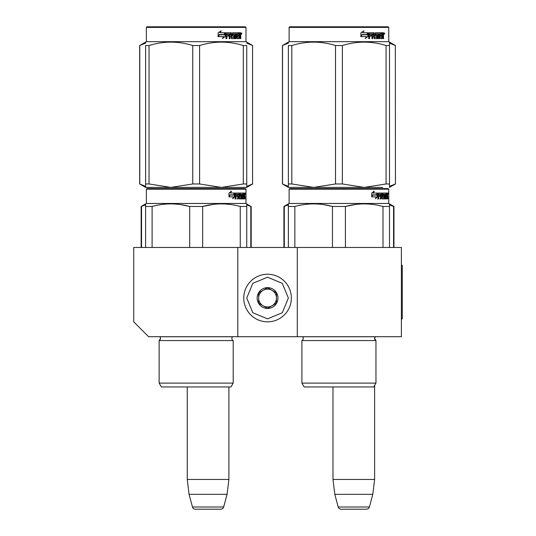 <?xml version="1.0" encoding="UTF-8"?>
<svg xmlns="http://www.w3.org/2000/svg" width="536" height="536" viewBox="0 0 536 536"><rect width="100%" height="100%" fill="white"/><g stroke="black" fill="none" stroke-linecap="round" stroke-linejoin="round"><path stroke-width="0.8" d="M237.81 336.702L237.81 247.478L133.719 247.478L133.719 321.835L148.593 336.702L297.292 336.702L297.292 247.478L401.39 247.478L401.39 336.702L297.292 336.702M237.81 247.478L297.292 247.478M332.983 386.965L332.983 479.459L334.812 494.333L338.203 506.996A2.975 2.975 33.8 0 0 341.077 509.2L366.53 509.2A2.975 2.975 -33.8 0 0 369.405 506.996L338.203 506.996M374.624 385.418L374.624 479.459L332.983 479.459M374.624 479.459L372.795 494.333L334.812 494.333M372.795 494.333L369.405 506.996M187.252 386.965L187.252 479.459L189.081 494.333L192.471 506.996A2.975 2.975 33.8 0 0 195.345 509.2L220.799 509.2A2.975 2.975 -33.8 0 0 223.673 506.996L192.471 506.996M228.892 386.965L228.892 479.459L187.252 479.459M228.892 479.459L227.063 494.333L189.081 494.333M227.063 494.333L223.673 506.996M220.799 509.2L195.345 509.2M267.551 321.835A23.792 23.792 0 0 0 291.35 298.036A23.792 23.792 0 0 0 267.551 274.244A23.792 23.792 0 0 0 243.759 298.036A23.792 23.792 0 0 0 267.551 321.835M267.551 318.86L282.278 312.763L288.375 298.036L282.278 283.316L267.551 277.219L252.831 283.316L246.734 298.036L252.831 312.763L267.551 318.86M267.551 308.448A10.412 10.412 0 0 0 277.963 298.036A10.412 10.412 0 0 0 267.551 287.631A10.412 10.412 0 0 0 257.146 298.036A10.412 10.412 0 0 0 267.551 308.448M267.551 308.341L276.476 303.188L276.476 292.89L267.551 287.738L258.633 292.89L258.633 303.188L267.551 308.341M263.096 290.311A8.924 8.924 0 0 1 272.013 290.311A8.924 8.924 0 0 0 258.633 298.036A8.924 8.924 0 0 0 272.013 305.768A8.924 8.924 0 0 0 272.013 290.311A8.924 8.924 0 0 1 276.476 298.036M272.013 305.768A8.924 8.924 0 0 1 258.633 298.036M160.485 338.43A2.378 2.378 0 0 0 159.788 336.749L159.788 336.749A2.378 2.378 0 0 1 159.145 340.568A2.378 2.378 0 0 0 160.485 338.43L159.145 340.568L159.145 383.099L159.145 340.568L233.2 340.568A2.378 2.378 0 0 1 232.564 336.749L232.604 336.702M196.176 188.592L146.951 188.592L146.362 189.188L245.99 189.188L245.394 188.592L196.176 188.592M246.734 247.478L246.734 203.894L245.99 203.459L146.362 203.459L146.362 189.188L146.951 188.592L245.394 188.592M240.785 188.592L151.561 188.592L240.785 188.592M245.99 203.459L245.99 189.188M234.882 196.833L232.684 198.729L233.415 196.886L229.16 196.886L229.978 195.077L234.125 195.077L234.882 193.054L234.882 196.833L234.42 196.833L234.42 194.293M232.912 198.173L234.42 196.833M231.063 191.178L230.272 193.054L230.681 193.054L231.485 191.178L228.973 193.081L228.973 196.886L229.884 194.87L228.973 196.022M229.884 194.87L234.044 194.87L234.728 193.054L230.681 193.054M233.595 194.87L234.266 193.054M242.734 197.63L244.155 197.811L244.202 193.054L244.959 193.054L245.053 193.516L244.47 196.531M244.47 195.164L244.329 195.848M244.912 195.848L244.791 196.531M245.053 198.91L245.053 196.531M242.326 194.153L241.897 194.153L241.897 198.91L242.326 198.91L242.326 194.153L242.734 194.153L242.902 198.91L244.315 198.91L244.235 198.454M244.818 198.91L244.711 196.357L244.202 196.357M244.436 196.357L244.436 198.454L243.86 198.454L243.86 197.811M236.095 194.153L237.729 194.153L237.729 198.91L238.326 198.91L238.326 196.357L239.083 196.357L239.317 198.91L241.428 198.91L241.354 198.454M241.354 195.714L241.354 195.251M240.007 194.153L240.537 194.153L239.927 194.334L240.456 194.334L240.456 195.077L239.927 195.077L239.927 194.334M240.456 194.334L241.897 194.153M240.456 195.077L240.007 195.251L241.428 195.251L241.615 195.714L241.073 195.714L240.885 198.91M241.615 195.714L241.615 198.454L241.073 198.454M238.326 196.357L237.823 196.357L237.823 198.91L237.234 198.91M237.234 196.357L237.234 195.251M235.987 194.334L235.987 195.251L235.512 195.251L237.482 195.251L237.482 196.357L235.512 196.357L235.512 198.91L234.848 198.91M239.083 197.63L239.545 197.63L239.317 193.054L235.599 193.054L235.311 198.91L235.987 198.91L235.987 196.357M239.545 193.516L239.029 193.516L239.029 194.166M239.029 196.357L239.029 195.251M239.545 197.63L239.029 197.63M239.632 197.811L241.059 197.811M241.059 196.357L240.523 196.357M240.148 196.357L240.148 193.054L243.947 193.054L243.947 194.153L242.734 194.153L243.203 194.153L243.143 195.251L242.734 195.251L243.793 195.251L243.793 196.357L242.734 196.357M239.404 193.516L239.619 193.054M243.378 194.153L243.378 193.054M243.143 197.63L243.143 196.357M244.202 193.054L244.47 194.153M243.625 196.357L243.625 195.251M238.42 194.153L237.823 194.334L238.996 194.153L239.083 195.251L238.326 195.251L238.326 194.334M238.326 195.251L237.823 195.251L238.326 195.251M244.436 194.153L244.818 195.251L244.436 195.251L244.436 194.153M244.235 195.251L244.195 194.153M237.823 195.251L237.823 194.334M243.223 196.357L243.223 195.251M238.801 193.054L239.029 193.516M236.986 196.357L236.986 195.251M235.512 195.251L235.512 194.334M240.885 195.251L241.073 195.714M243.86 198.454L243.746 198.91M245.053 193.516L244.47 193.516M245.455 193.798L245.334 193.054L245.388 193.798M244.624 193.516L245.334 193.054M244.436 198.454L244.315 198.91M241.615 198.454L241.428 198.91M145.618 247.478L145.618 203.894L146.362 203.459L146.362 189.188L146.362 203.459L141.156 206.467L145.618 204.92M145.618 204.611L145.618 203.894M202.662 247.478L202.662 206.467L189.69 206.467L189.69 247.478M246.734 204.611L246.734 206.467L240.249 206.467L240.249 247.478M213.214 204.404L202.662 206.467C215.191 203.057 227.72 203.057 240.249 206.467M152.103 247.478L152.103 206.467C164.632 203.057 177.161 203.057 189.69 206.467M152.103 206.467L145.618 206.467M224.363 203.955L221.455 203.894M189.349 206.38L180.733 204.618M161.383 386.965L230.969 386.965L233.2 383.099L159.145 383.099L161.383 386.965L159.145 383.099M233.2 383.099L233.2 340.568M245.24 194.313L245.24 193.268M245.28 194.313L245.28 193.268M246.734 186.307L246.734 183.969L246.734 187.399L221.455 187.399L199.6 183.969L192.752 183.969L192.752 45.533L199.6 45.533C214.172 40.997 228.738 40.997 243.31 45.533L246.734 45.533C246.734 40.997 246.734 40.997 246.734 45.533C246.734 40.997 246.734 40.997 246.734 45.533L246.734 183.969L243.31 183.969L243.31 45.533M245.394 26.8L146.951 26.8L146.362 27.396L245.99 27.396L245.394 26.8M152.392 187.399L145.618 187.399L145.618 183.969L149.042 183.969L149.042 45.533C163.614 40.997 178.18 40.997 192.752 45.533M145.618 187.372L170.897 187.399L149.042 183.969M145.618 186.521L145.618 45.533C145.618 40.997 145.618 40.997 145.618 45.533L149.042 45.533M145.618 42.987L145.618 42.103L146.362 41.667L245.99 41.667L246.734 42.103M243.31 183.969L221.455 187.399L170.897 187.399L192.752 183.969M246.734 187.372L246.734 186.521M199.6 183.969L199.6 45.533M225.093 33.487L225.093 36.528L222.353 38.425M225.448 36.528L225.448 32.75L224.477 34.773L219.358 34.773L218.38 36.582L223.586 36.582L222.668 38.425L225.093 36.528M240.577 35.544L240.899 38.605L240.376 38.605L240.148 36.053L239.599 36.053L239.364 38.605L236.838 38.605L236.564 33.848L235.907 33.848L235.907 38.605L235.224 38.605L235.224 33.848L233.16 33.848L233.16 34.947L234.493 34.947L234.788 35.41L234.493 38.605L231.398 38.605L231.076 36.053L230.018 36.053L230.018 38.605L229.2 38.605L229.2 33.848L227.023 33.848L226.882 34.947L228.865 34.947L228.865 36.053L226.882 36.053L226.882 38.605L226.004 38.605L226.004 33.212L226.373 32.75L231.398 32.75L231.726 37.326L233.944 37.507L233.944 36.053L232.59 36.053L232.276 35.59L232.59 32.75L238.667 32.75L238.667 33.848L237.24 34.029L237.24 34.947L238.379 34.947L238.379 36.053L237.24 36.053L237.24 37.326L239.043 37.507L239.136 32.75L240.677 32.75L240.899 34.86L240.048 35.544L240.363 36.368M240.899 34.86L240.048 35.544M240.899 36.227L240.363 36.227M239.625 36.053L239.083 36.053M239.599 36.053L239.136 36.053M239.599 38.15L238.848 38.605M235.907 33.848L235.431 33.848L235.431 38.605L234.761 38.605M232.725 33.848L233.16 33.848L232.604 34.029L232.604 34.773L233.16 34.947L232.725 34.947M234.788 35.41L234.326 35.41L234.031 38.605M234.788 38.15L234.326 38.15M229.616 36.053L230.018 36.053L229.616 36.053L229.616 38.605M226.654 33.848L227.023 33.848L226.52 34.029L226.52 34.947L226.882 34.947L226.52 34.947M228.477 34.947L228.477 36.053M231.847 37.507L231.297 37.326L230.983 32.75M236.852 33.848L237.348 33.848L236.751 34.029L236.751 34.947L237.24 34.947L236.751 34.947M237.24 36.053L236.751 36.053L236.751 37.326L237.348 37.507L236.852 37.507M237.24 37.326L236.751 37.326M238.667 32.75L238.627 33.848M230.534 33.848L229.743 33.848L229.616 34.947L230.018 34.947L229.616 34.947M230.152 33.848L230.018 34.947L231.076 34.947L231.076 34.029L229.743 33.848M239.599 33.848L239.136 33.848L239.599 33.848L239.599 34.947L239.136 34.947L240.376 34.947L240.289 33.848L239.599 33.848M237.87 34.947L237.87 36.053M238.158 32.75L238.158 33.848M226.882 36.053L226.52 36.053L226.52 38.605M234.031 34.947L234.326 35.41M239.083 37.493L239.083 38.15M240.148 32.75L240.363 33.942M240.899 33.212L240.363 33.212M241.89 33.493L241.569 34.237L241.24 33.493L241.703 33.493M241.435 33.493L240.698 33.493M225.247 32.75L224.376 34.565L219.244 34.565L218.152 36.582L218.152 32.776L221.187 30.874L219.921 32.75L225.247 32.75M224.899 32.75L224.041 34.565M219.244 34.565L217.884 36.582M220.886 30.874L219.921 32.75M241.501 34.009L241.682 32.964L241.501 34.009M156.626 188.592L243.411 188.592M157.544 188.592L148.639 188.592M245.186 188.592L239.974 188.592M235.559 188.592L157.262 188.592M235.606 188.592L166.468 188.592M239.317 189.188L244.295 189.188M250.815 247.478L250.815 206.467L246.734 204.92M246.734 203.894L250.815 206.467M141.537 247.478L141.537 206.467M178.374 386.965L176.344 386.965M252.577 183.969L252.577 45.533L252.577 183.969L246.734 186.367M246.734 43.128L252.577 45.533M145.618 186.374L139.668 183.969L139.668 45.533L145.618 43.128M139.769 183.969L139.769 45.533M236.369 188.592L153.551 188.592M151.561 188.592L152.532 188.592L151.561 188.592M303.242 338.43A2.378 2.378 0 0 0 302.545 336.749L302.545 336.749A2.378 2.378 0 0 1 301.902 340.568A2.378 2.378 0 0 0 303.242 338.43M373.726 386.965L375.957 383.099L301.902 383.099L304.14 386.965L373.726 386.965L375.957 383.099L375.957 340.568A2.378 2.378 0 0 1 375.321 336.749L302.545 336.749M338.933 188.592L289.708 188.592L289.118 189.188L388.747 189.188L388.747 203.459L388.747 189.188L388.151 188.592L290.324 188.592M289.708 188.592L388.151 188.592L388.747 189.188L388.747 203.459L289.118 203.459L289.118 189.188L289.118 203.459L288.375 203.894L288.375 247.478M383.542 188.592L382.577 188.592M377.639 196.833L375.441 198.729L376.172 196.886L371.917 196.886L372.734 195.077L376.882 195.077L377.639 193.054L377.639 196.833L377.177 196.833L377.177 194.293M375.669 198.173L377.177 196.833M373.82 191.178L373.029 193.054L373.438 193.054L374.242 191.178L371.729 193.081L371.729 196.886L372.641 194.87L371.729 196.022M372.641 194.87L376.801 194.87L377.485 193.054L373.438 193.054M376.352 194.87L377.022 193.054M385.491 197.63L386.912 197.811L386.959 193.054L387.716 193.054L387.809 193.516L387.227 196.531M387.227 195.164L387.086 195.848M387.669 195.848L387.548 196.531M387.809 198.91L387.809 196.531M385.089 194.153L384.66 194.153L384.66 198.91L385.089 198.91L385.089 194.153L385.491 194.153L385.659 198.91L387.072 198.91L386.992 198.454M387.575 198.91L387.468 196.357L386.959 196.357M387.193 196.357L387.193 198.454L386.617 198.454L386.617 197.811M378.852 194.153L380.486 194.153L380.486 198.91L381.083 198.91L381.083 196.357L381.84 196.357L382.074 198.91L384.185 198.91L384.111 198.454M384.111 195.714L384.111 195.251M382.764 194.153L383.294 194.153L382.684 194.334L383.213 194.334L383.213 195.077L382.684 195.077L382.684 194.334M383.213 194.334L384.66 194.153M383.213 195.077L384.185 195.251L383.83 196.357M384.372 195.714L384.372 198.454L383.83 198.454L383.83 197.811M381.083 196.357L380.58 196.357L380.58 198.91L379.99 198.91M379.99 196.357L379.99 195.251M378.744 194.334L378.744 195.251L378.269 195.251L380.238 195.251L380.238 196.357L378.269 196.357L378.269 198.91L377.605 198.91M381.84 197.63L382.302 197.63L382.074 193.054L378.356 193.054L378.068 198.91L378.744 198.91L378.744 196.357M382.302 193.516L381.786 193.516L381.786 194.166M381.786 196.357L381.786 195.251M382.302 197.63L381.786 197.63M382.389 197.811L383.823 197.811L383.897 196.531L383.287 196.357M382.905 196.357L382.905 193.054L386.704 193.054L386.704 194.153L385.491 194.153L385.96 194.153L385.9 195.251L385.491 195.251L386.55 195.251L386.55 196.357L385.491 196.357M382.161 193.516L382.382 193.054M386.134 194.153L386.134 193.054M385.9 197.63L385.9 196.357M386.959 193.054L387.227 194.153M386.382 196.357L386.382 195.251M381.176 194.153L380.58 194.334L381.753 194.153L381.84 195.251L381.083 195.251L381.083 194.334M381.083 195.251L380.58 195.251L381.083 195.251M387.193 194.153L387.575 195.251L387.193 195.251L387.193 194.153M386.992 195.251L386.952 194.153M380.58 195.251L380.58 194.334M385.98 196.357L385.98 195.251M381.558 193.054L381.786 193.516M379.743 196.357L379.743 195.251M378.269 195.251L378.269 194.334M383.83 198.454L383.642 198.91M383.642 195.251L383.83 195.714M386.617 198.454L386.503 198.91M387.809 193.516L387.227 193.516M388.211 193.798L388.091 193.054L388.144 193.798M387.381 193.516L388.091 193.054M387.193 198.454L387.072 198.91M384.372 198.454L384.185 198.91M288.375 204.611L288.375 203.894L289.118 203.459M345.418 247.478L345.418 206.467L332.447 206.467L332.447 247.478M389.491 247.478L389.491 206.467L383.005 206.467L383.005 247.478M355.971 204.404L345.418 206.467C357.948 203.057 370.477 203.057 383.005 206.467M294.86 247.478L294.86 206.467C307.389 203.057 319.918 203.057 332.447 206.467M294.86 206.467L288.375 206.467M388.747 203.459L389.491 203.894L389.491 206.467L389.491 203.894L388.747 203.459L393.953 206.467L393.571 206.467L393.571 247.478M367.12 203.955L364.212 203.894M332.106 206.38L323.489 204.618M375.957 383.099L375.957 340.568L301.902 340.568L301.902 383.099L304.14 386.965M387.997 194.313L387.997 193.268M388.037 194.313L388.037 193.268M382.717 187.399L364.212 187.399L342.357 183.969L335.509 183.969L335.509 45.533L342.357 45.533C356.929 40.997 371.495 40.997 386.067 45.533L389.491 45.533C389.491 40.997 389.491 40.997 389.491 45.533C389.491 40.997 389.491 40.997 389.491 45.533L389.491 183.969L386.067 183.969L386.067 45.533M389.491 45.506L389.491 42.103L388.747 41.667L388.747 27.396L388.151 26.8L289.708 26.8L289.118 27.396L388.747 27.396L388.151 26.8L388.747 27.396L388.747 41.667L289.118 41.667L288.375 42.103L288.375 42.987L288.375 42.103L289.118 41.667L289.118 27.396L289.118 41.667L282.425 45.533L288.375 43.128M386.067 183.969L364.212 187.399L288.375 187.399L288.375 183.969L291.798 183.969L291.798 45.533C306.371 40.997 320.937 40.997 335.509 45.533M335.509 183.969L313.654 187.399L291.798 183.969M288.375 186.374L282.425 183.969L288.375 187.372M288.375 186.521L288.375 45.533C288.375 40.997 288.375 40.997 288.375 45.533L291.798 45.533M389.491 187.372L389.491 186.521M389.491 186.307L389.491 183.969L389.491 187.399L395.441 183.969L395.334 45.533L395.441 183.969M342.357 183.969L342.357 45.533M367.85 33.487L367.85 36.528L365.11 38.425M368.205 36.528L368.205 32.75L367.234 34.773L362.115 34.773L361.137 36.582L366.343 36.582L365.425 38.425L367.85 36.528M383.334 35.544L383.655 38.605L383.133 38.605L382.905 36.053L382.356 36.053L382.121 38.605L379.595 38.605L379.32 33.848L378.664 33.848L378.664 38.605L377.981 38.605L377.981 33.848L375.917 33.848L375.917 34.947L377.25 34.947L377.545 35.41L377.25 38.605L374.155 38.605L373.833 36.053L372.775 36.053L372.775 38.605L371.957 38.605L371.957 33.848L369.78 33.848L369.639 34.947L371.622 34.947L371.622 36.053L369.639 36.053L369.639 38.605L368.761 38.605L368.761 33.212L369.13 32.75L374.155 32.75L374.483 37.326L376.701 37.507L376.701 36.053L375.347 36.053L375.033 35.59L375.347 32.75L381.424 32.75L381.424 33.848L379.997 34.029L379.997 34.947L381.136 34.947L381.136 36.053L379.997 36.053L379.997 37.326L381.8 37.507L381.893 32.75L383.441 32.75L383.655 34.86L382.805 35.544L383.119 36.368M383.119 34.86L382.805 35.544M383.655 36.227L383.119 36.227M382.356 38.15L381.605 38.605M378.664 33.848L378.188 33.848L378.188 38.605L377.518 38.605M375.481 33.848L375.917 33.848L375.361 34.029L375.361 34.773L375.917 34.947L375.481 34.947M377.545 35.41L377.083 35.41L376.788 38.605M377.545 38.15L377.083 38.15M372.373 36.053L372.775 36.053L372.373 36.053L372.373 38.605M369.411 33.848L369.78 33.848L369.277 34.029L369.277 34.947L369.639 34.947L369.277 34.947M371.234 34.947L371.234 36.053M374.61 37.507L374.061 37.326L373.739 32.75M379.609 33.848L380.104 33.848L379.508 34.029L379.508 34.947L379.997 34.947L379.508 34.947M379.997 36.053L379.508 36.053L379.508 37.326L380.104 37.507L379.609 37.507M379.997 37.326L379.508 37.326M381.424 32.75L381.384 33.848M373.291 33.848L372.5 33.848L372.373 34.947L372.775 34.947L372.373 34.947M372.909 33.848L372.775 34.947L373.833 34.947L373.833 34.029L372.5 33.848M382.356 33.848L381.893 33.848L382.356 33.848L382.356 34.947L381.893 34.947L383.133 34.947L383.046 33.848L382.356 33.848M380.627 34.947L380.627 36.053M380.915 32.75L380.915 33.848M369.639 36.053L369.277 36.053L369.277 38.605M376.788 34.947L377.083 35.41M381.84 37.493L381.84 38.15M382.905 32.75L383.119 33.942M383.655 33.212L383.119 33.212M384.647 33.493L384.325 34.237L383.997 33.493L384.459 33.493M384.191 33.493L383.454 33.493M368.004 32.75L367.133 34.565L362.001 34.565L360.909 36.582L360.909 32.776L363.944 30.874L362.678 32.75L368.004 32.75M367.656 32.75L366.798 34.565M362.001 34.565L360.648 36.582M363.643 30.874L362.678 32.75M384.258 34.009L384.439 32.964L384.258 34.009M374.624 338.43A2.378 2.378 0 0 1 375.321 336.749L374.624 338.43A2.378 2.378 0 0 0 375.957 340.568L374.624 338.43M288.375 45.533C288.375 40.997 288.375 40.997 288.375 45.533M299.383 188.592L386.168 188.592M321.794 188.592L291.396 188.592M387.943 188.592L382.731 188.592M378.315 188.592L300.019 188.592M300.301 188.592L379.14 188.592M378.362 188.592L309.225 188.592M382.074 189.188L387.052 189.188M389.491 204.92L393.571 206.467M288.375 203.894L283.913 206.467L288.375 204.92M284.294 247.478L284.294 206.467M356.688 386.965L359.629 386.965M321.131 386.965L319.101 386.965M389.491 186.367L395.334 183.969M389.491 43.128L395.334 45.533M282.526 183.969L282.526 45.533M296.308 188.592L298.458 188.592M294.318 188.592L295.289 188.592M401.39 265.32L402.281 265.32L402.281 318.86L401.39 318.86M232.564 336.749L159.788 336.749M383.655 34.86L383.133 34.86M139.668 45.533L146.362 41.667L146.362 27.396L146.951 26.8M252.684 45.533L245.99 41.667L245.99 27.396M251.196 206.467L251.196 247.478M141.156 206.467L141.156 247.478M246.734 187.399L252.684 183.969M145.618 187.399L139.668 183.969M146.362 41.667L146.362 27.396M395.441 45.533L389.491 42.103M393.953 206.467L393.953 247.478M283.913 206.467L283.913 247.478M282.425 183.969L282.425 45.533M388.747 41.667L388.747 27.396M289.708 26.8L289.118 27.396"/></g></svg>
